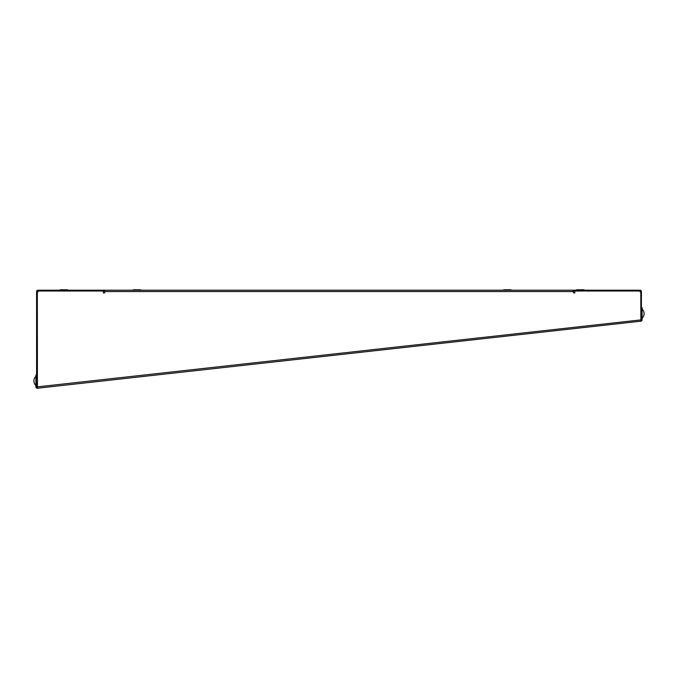<?xml version="1.0" encoding="UTF-8"?>
<svg xmlns="http://www.w3.org/2000/svg" width="678" height="678" viewBox="0 0 678 678"><rect width="100%" height="100%" fill="white"/><g stroke="black" fill="none" stroke-linecap="round" stroke-linejoin="round"><path stroke-width="1.02" d="M36.595 374.926L35.917 374.926L35.917 386.892A1.348 1.348 0 0 0 37.417 388.231L37.341 292.362L38.688 291.015L103.344 291.015L103.344 292.896L104.692 292.896L104.692 290.201L573.452 290.201L573.452 292.896L574.8 292.896L574.8 291.015L639.456 291.015L640.803 292.362L640.88 321.186A1.348 1.348 0 0 0 642.083 319.846L642.083 307.575L641.405 307.575M573.452 292.896L574.8 292.896M103.344 292.896L104.692 292.896M36.595 386.892L37.265 386.892L37.265 291.548A0.67 0.67 0 0 1 37.943 290.879L104.353 290.879L104.353 290.201L37.943 290.201A1.348 1.348 0 0 0 36.595 291.548L36.595 386.892A0.67 0.67 0 0 0 37.341 387.562L37.417 388.231L640.88 321.186M640.854 320.508A0.67 0.67 0 0 0 641.405 319.846L641.405 291.548A1.348 1.348 0 0 0 640.057 290.201L573.647 290.201L573.647 290.879L640.057 290.879A0.67 0.67 0 0 1 640.735 291.548L640.735 292.286M37.341 387.562L37.341 386.884L641.405 319.846M642.083 309.168A6.127 6.127 0 0 1 642.083 318.253M35.917 376.366A6.127 6.127 0 0 0 35.917 385.46M67.478 289.769L60.266 289.769M583.656 290.201L584.089 289.769L576.817 289.769L577.258 290.201M510.992 289.769L503.779 289.769M140.558 289.769L133.346 289.769M573.452 291.548L104.692 291.548M67.071 290.201L67.512 289.769M60.673 290.201L60.232 289.769M504.186 290.201L503.746 289.769M510.585 290.201L511.026 289.769M133.752 290.201L133.32 289.769M140.151 290.201L140.592 289.769"/></g></svg>
